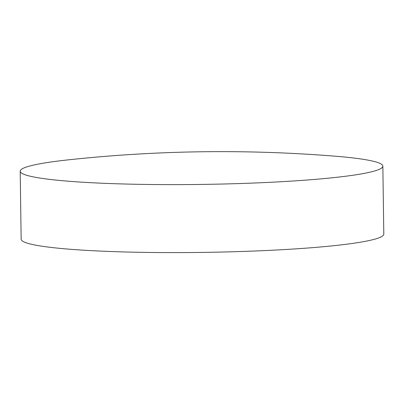 <?xml version="1.0" encoding="UTF-8"?>
<svg xmlns="http://www.w3.org/2000/svg" width="404" height="404" viewBox="0 0 404 404"><rect width="100%" height="100%" fill="white"/><g stroke="black" fill="none" stroke-linecap="round" stroke-linejoin="round"><path stroke-width="0.61" d="M382.851 166.15L383.8 234.133A181.346 15.741 179.2 0 1 271.119 250.283A181.346 15.741 179.2 0 1 34.643 244.95A181.346 15.741 179.2 0 1 21.149 239.198L20.2 171.215A181.346 15.741 179.2 0 1 68.523 159.827A1427.898 1427.898 0 0 1 334.229 156.116A181.346 15.741 179.2 0 1 369.357 160.398A181.346 15.741 179.2 0 1 382.851 166.15A181.346 15.741 179.2 0 1 270.17 182.305A181.346 15.741 179.2 0 1 33.694 176.967A181.346 15.741 179.2 0 1 20.2 171.215"/></g></svg>
